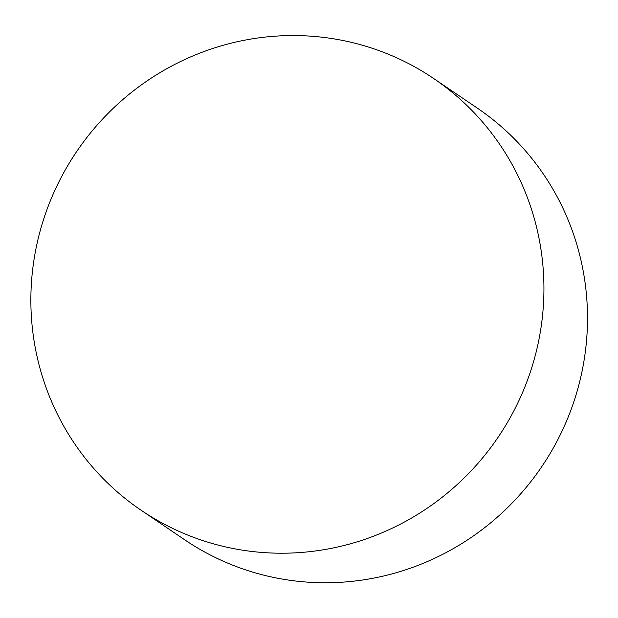 <?xml version="1.0" encoding="UTF-8"?>
<svg xmlns="http://www.w3.org/2000/svg" width="618" height="618" viewBox="0 0 618 618"><rect width="100%" height="100%" fill="white"/><g stroke="black" fill="none" stroke-linecap="round" stroke-linejoin="round"><path stroke-width="0.93" d="M513.944 410.7A260.757 254.577 124.1 0 1 141.058 510.205A260.757 254.577 124.1 0 1 76.694 151.51A260.757 254.577 124.1 0 1 433.743 78.563A260.757 254.577 124.1 0 1 513.944 410.7M433.743 78.563L477.305 108.104A260.757 254.577 124.1 0 1 557.513 440.24A260.757 254.577 124.1 0 1 184.62 539.746L141.058 510.205"/></g></svg>
